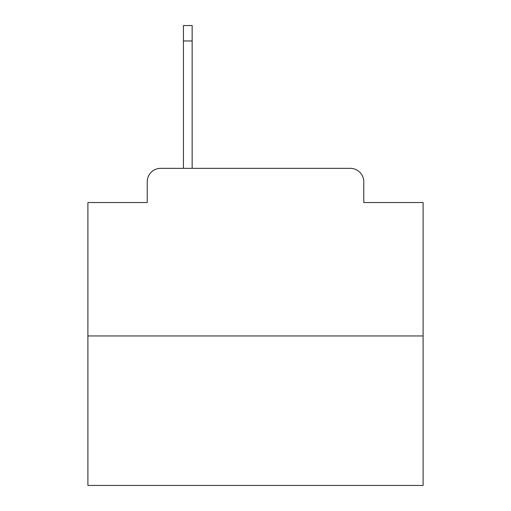 <?xml version="1.0" encoding="UTF-8"?>
<svg xmlns="http://www.w3.org/2000/svg" width="511" height="511" viewBox="0 0 511 511"><rect width="100%" height="100%" fill="white"/><g stroke="black" fill="none" stroke-linecap="round" stroke-linejoin="round"><path stroke-width="0.77" d="M147.232 181.756L147.232 202.535L147.232 181.756A13.407 13.407 0 0 1 160.639 168.349L183.43 168.349L183.43 25.55L192.149 25.55L192.149 40.969L183.43 40.969M423.102 335.951L87.898 335.951L87.898 485.45L423.102 485.45L423.102 202.535L363.768 202.535L363.768 181.756A13.407 13.407 0 0 0 350.361 168.349L160.639 168.349M87.898 335.951L87.898 202.535L147.232 202.535M192.149 40.969L192.149 168.349L203.206 168.349M307.794 168.349L350.361 168.349M363.768 202.535L363.768 181.756"/></g></svg>
